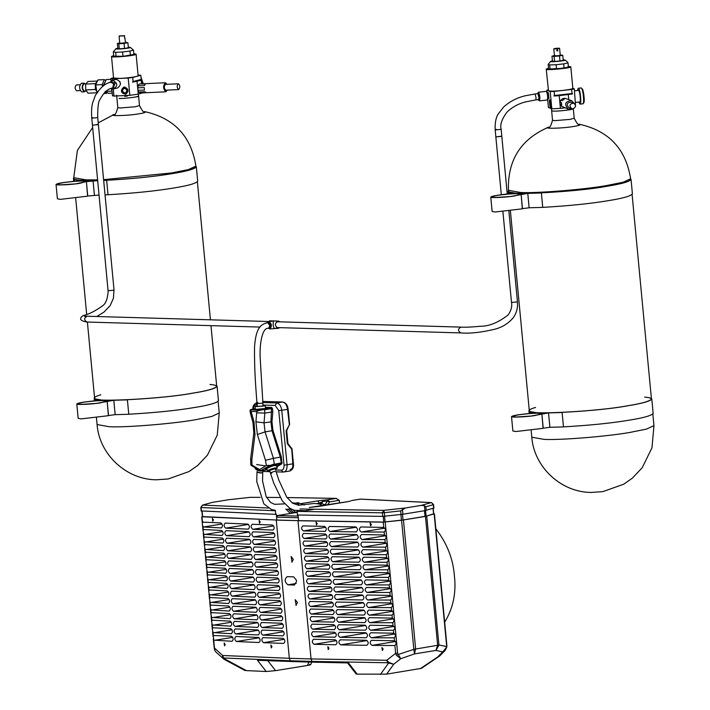 <?xml version="1.0" encoding="UTF-8"?>
<svg xmlns="http://www.w3.org/2000/svg" width="710" height="710" viewBox="0 0 710 710"><rect width="100%" height="100%" fill="white"/><g stroke="black" fill="none" stroke-linecap="round" stroke-linejoin="round"><path stroke-width="1.06" d="M514.564 195.898C507.153 197.309 489.518 198.108 491.489 196.998C491.16 195.365 520.785 192.419 520.394 194.265L514.564 195.898M514.785 195.907C507.18 197.353 489.11 198.17 491.125 197.034C490.796 195.356 521.158 192.339 520.758 194.238L514.785 195.907M630.613 178.769C625.892 148.869 608.754 130.693 579.191 124.223L579.2 124.232C581.153 124.809 579.333 125.555 573.76 126.451C562.79 128.448 541.464 128.954 548.75 127.108L548.75 127.108C520.936 138.991 507.499 160.061 508.466 190.315L520.741 192.508C536.733 193.395 583.771 189.597 606.278 185.612L623.131 182.23L630.613 178.769L630.684 179.488C629.051 181.76 620.842 184.05 606.047 186.375C577.709 191.824 506.363 195.658 508.937 191.602L508.529 191.034M630.631 178.876L631.048 179.461C629.406 181.733 621.144 184.041 606.269 186.384C577.762 191.869 505.981 195.72 508.582 191.638L508.475 190.422M509.088 193.963L508.901 192.019L514.164 192.978L497.497 195.259L490.761 197.069L492.128 211.465L495.145 212.006L522.329 208.82L521.326 196.572L522.471 208.66L529.136 207.781L542.733 207.382C568.595 205.864 590.223 203.681 607.627 200.779C622.501 198.436 630.764 196.129 632.406 193.857M522.471 208.66L521.309 196.43M542.733 207.382L541.375 192.987L528.018 193.342L510.33 196.528L494.08 197.566L491.125 197.034L497.692 195.268L509.54 193.963C513.658 193.573 515.309 193.235 514.484 192.934L508.901 192.019M514.99 193.697L514.484 192.934M490.761 197.069L493.787 197.611L510.437 196.555L527.77 193.386L541.375 192.987M79.848 183.251C72.438 184.671 54.803 185.461 56.773 184.351C56.445 182.718 86.07 179.772 85.679 181.618L79.848 183.251M80.061 183.26C72.464 184.707 54.386 185.523 56.41 184.387C56.081 182.71 86.442 179.692 86.043 181.591L80.061 183.26M103.598 179.674L171.554 172.965L188.407 169.584L195.898 166.122L195.969 166.841C194.336 169.113 186.126 171.403 171.332 173.728C152.827 176.799 130.267 179.018 103.669 180.393M97.669 180.58C81.197 180.757 73.245 180.029 73.813 178.396L73.813 178.387M195.907 166.229L196.333 166.823C194.691 169.087 186.428 171.394 171.545 173.737C153.005 176.817 130.383 179.044 103.669 180.429L106.66 180.34L108.018 194.735C133.87 193.218 155.508 191.034 172.912 188.132C187.786 185.789 196.049 183.482 197.691 181.21M80.274 181.05L79.768 180.287C80.594 180.588 78.943 180.926 74.825 181.316L62.977 182.621L56.41 184.387L59.356 184.919L75.615 183.881L86.034 181.654L97.678 180.624C80.949 180.819 72.882 180.083 73.458 178.423L73.76 177.775M99.036 195.064L87.756 196.013L86.611 183.925L87.614 196.173L60.43 199.359L57.404 198.818L56.046 184.423L59.072 184.964L75.721 183.908L86.389 181.618L97.678 180.668M87.756 196.013L86.593 183.784M108.018 194.735L105.036 194.868M74.364 181.316L74.186 179.373L79.848 180.455M79.476 180.651L62.773 182.612L56.046 184.423M79.768 180.287L74.186 179.373M103.678 180.473L106.66 180.34M535.322 415.421C527.903 416.841 510.268 417.631 512.238 416.521C511.919 414.889 541.535 411.942 541.153 413.797L535.322 415.421M535.535 415.43C527.929 416.877 509.86 417.693 511.874 416.557C511.546 414.88 541.908 411.862 541.508 413.761L535.535 415.43M644.698 397.112C649.055 397.493 651.31 398.124 651.434 399.02C649.801 401.283 641.591 403.573 626.806 405.898C598.468 411.347 527.113 415.19 529.687 411.125L529.287 410.566C529.048 409.768 531.133 408.72 535.553 407.433M651.381 398.399L651.798 398.993C650.156 401.265 641.893 403.564 627.019 405.907C598.512 411.392 526.74 415.252 529.332 411.161L529.225 409.945M563.483 426.87C589.344 425.396 610.973 423.204 628.377 420.302C643.26 417.959 651.514 415.661 653.156 413.389M562.125 412.519L563.483 426.914L549.886 427.305L543.221 428.183L542.076 416.095L543.079 428.343L515.904 431.529L512.877 430.988L511.511 416.592L514.537 417.134L531.186 416.078L548.519 412.909L562.125 412.519L548.768 412.865L531.08 416.051L514.83 417.089L511.874 416.557L518.451 414.791L530.29 413.486C534.408 413.096 536.059 412.758 535.234 412.457L529.651 411.543L535.322 412.625M543.221 428.183L542.058 415.953M534.941 412.821L518.247 414.782L511.511 416.592M529.837 413.486L529.651 411.543M535.739 413.22L535.234 412.457M100.598 402.774C93.188 404.194 75.553 404.984 77.523 403.875C77.195 402.242 106.819 399.295 106.429 401.15L100.598 402.774M100.82 402.783C93.214 404.23 75.136 405.046 77.159 403.91C76.831 402.233 107.192 399.215 106.793 401.114L100.82 402.783M209.974 384.465C214.34 384.847 216.585 385.486 216.719 386.382C215.086 388.636 206.876 390.926 192.082 393.251C163.744 398.7 92.398 402.543 94.971 398.479L94.563 397.919C94.332 397.121 96.418 396.073 100.838 394.787M216.665 385.752L217.082 386.346C215.441 388.618 207.178 390.917 192.303 393.26C163.797 398.745 92.016 402.605 94.616 398.514L94.51 397.307M128.767 414.223C154.62 412.75 176.257 410.558 193.661 407.655C208.536 405.312 216.798 403.014 218.44 400.742M127.409 399.872L128.767 414.267L115.171 414.658L108.506 415.545L107.361 403.449L108.364 415.696L81.18 418.882L78.162 418.341L76.795 403.946L79.822 404.487L96.471 403.431L113.804 400.262L127.409 399.872L114.053 400.218L96.365 403.404L80.115 404.443L77.159 403.91L83.727 402.144L95.575 400.848C99.693 400.458 101.344 400.112 100.518 399.819L94.936 398.896L100.598 399.978M108.506 415.545L107.343 403.307M100.225 400.174L83.531 402.135L76.795 403.946M95.113 400.839L94.936 398.896M101.024 400.573L100.518 399.819M276.864 466.843L281.914 463.772L281.32 456.938L273.403 458.341L265.061 431.875L271.992 430.713L280.326 457.187L281.231 462.813L277.583 465.343L275.001 464.748L265.416 469.159C266.356 467.73 269.587 466.372 275.107 465.085L277.885 465.228L276.722 466.399M271.965 421.775L272.8 411.906L264.848 413.042L264.537 409.812L271.469 408.649L270.954 421.651L271.992 430.713L272.951 430.384L271.965 421.775L264.022 422.814L264.848 413.042L256.674 412.874L255.919 421.838L257.366 434.52L265.496 460.32L273.403 458.341L274.3 463.976L269.543 465.653L281.124 463.186L281.914 463.772M256.612 464.553L265.584 465.929M251.145 465.112L252.006 465.068L250.825 464.793L251.127 465.352L260.313 470.828L269.543 465.653L266.321 465.485L259.576 469.585L260.313 470.828L267.093 469.638M267.031 469.452L265.416 469.159M291.659 448.489L292.857 464.003C292.999 468.334 291.783 470.686 289.21 471.067M283.041 402.073L282.686 401.993C285.784 402.605 287.594 405.002 288.118 409.155L289.609 424.447L286.112 430.766L287.364 443.714L291.366 448.711L290.656 447.247L291.943 448.542L293.434 463.834C293.887 467.437 292.644 469.834 289.707 471.041L283.432 472.035C286.015 471.653 287.23 469.301 287.08 464.97L281.772 410.291L287.55 409.324L289.316 424.394M274.797 471.36L276.03 471.422L274.797 471.36C270.794 472.487 269.764 473.108 271.717 473.233M273.936 468.635L269.631 470.446L275.169 468.707L273.936 468.635M269.862 471.191L267.555 471.103L266.8 468.724C267.537 467.615 270.048 466.559 274.344 465.556L276.492 465.662L277.246 468.05L275.4 469.443M267.555 471.103C268.282 469.993 270.794 468.937 275.089 467.934L277.246 468.05M262.762 472.265C260.632 473.384 258.715 473.144 257.002 471.555L257.579 472.292L261.617 472.94L262.762 472.265L262.913 471.076L262.762 472.265M265.212 470.029C261.156 471.768 257.81 471.289 255.174 468.6L255.272 467.819M269.33 465.334L266.321 465.485L265.496 460.32M250.39 409.714L252.547 409.102L250.062 410.087L251.331 411.409L250.39 409.714L259.452 410.389L264.289 409.439L259.514 409.981L256.55 411.56L259.452 410.389M254.979 434.449L253.834 432.967L250.63 458.926L251.828 459.92L254.979 434.449L253.967 421.775L251.455 412.723L250.346 413.016L250.062 410.114M257.233 405.951L255.103 406.546L263.197 406.147L265.22 405.57L263.011 405.383M265.22 405.561L265.496 408.445L255.378 409.421L255.103 406.546M255.307 408.685L253.896 409.208C255.263 409.617 258.733 409.439 264.315 408.685L266.907 407.939L265.425 407.7M253.896 409.208L253.931 409.563C255.289 409.972 258.768 409.803 264.351 409.049L266.907 407.939M260.605 403.369L262.771 402.898L263.046 405.774L261.892 406.102L257.268 406.333L256.984 403.457L259.851 403.457M257.304 406.723L256.984 403.457C255.893 388.627 254.313 371.144 254.517 347.412C255.804 326.919 261.36 324.142 267.661 322.651L268.806 322.455L267.652 322.651C270.164 324.15 270.483 326.059 268.593 328.375L269.747 328.189C271.637 325.881 271.318 323.964 268.806 322.455L271.016 325.375L269.747 328.189L268.566 328.384M76.707 90.738L76.573 90.765C74.745 88.865 74.656 86.931 76.307 84.96M85.44 91.075L84.366 91.856C81.623 89.007 81.49 86.114 83.966 83.15L85.102 83.824M84.508 91.102L84.33 91.129C82.049 88.759 81.934 86.345 84.002 83.878L85.919 83.789M81.996 91.945L81.792 91.972C79.05 89.132 78.916 86.229 81.393 83.274L83.957 83.15M97.554 91.776L96.817 91.812L97.243 92.06M96.755 91.386L95.362 89.478L95.317 83.629L97.643 81.02L87.978 81.472L85.653 84.082L95.317 83.629M96.587 90.321L95.779 85.164M95.912 84.525L96.489 83.176M95.362 89.478L85.706 89.93L85.653 84.082M97.731 92.726L88.075 93.179L85.706 89.93M106.908 92.433L106.491 93.4L104.823 92.424M102.471 86.496L102.178 84.623L104.334 79.626L105.843 80.505M105.923 91.909L105.346 91.927M102.897 86.158L105.612 81.055M104.334 79.626L97.891 79.919L95.735 84.925L102.178 84.623M96.817 91.812L95.735 84.925M106.491 93.4L103.784 93.534M112.065 91.377L111.195 88.333M111.869 89.318L111.639 88.59M110.92 79.316L106.26 79.538L104.113 84.534L105.373 84.472M104.219 85.209L104.113 84.534M111.63 91.12L105.186 91.421L108.426 93.312L112.233 93.134M119.804 81.401L120.523 83.993M124.019 88.235C121.925 90.312 122.28 91.945 125.093 93.152L125.368 93.125M124.765 93.241C121.88 91.945 121.579 90.294 123.851 88.271C127.126 89.096 127.578 90.729 125.209 93.17L124.765 93.241M124.188 87.126L123.567 87.224C120.185 90.72 120.824 93.054 125.501 94.226C128.75 91.341 128.315 88.981 124.188 87.126M123.735 87.179L124.516 87.037C128.643 88.883 129.078 91.253 125.83 94.128L125.652 94.173M112.464 80.292L112.322 78.792L128.199 78.056L129.832 95.326L113.955 96.063L113.28 88.981M124.552 37.87L124.356 35.784L119.076 36.13L119.75 43.328L125.537 42.786L124.889 37.861M119.582 36.006L124.685 35.695L119.573 35.935M119.245 36.024L124.356 35.784M124.534 48.449L119.298 48.812L118.818 43.771L124.064 43.408L124.534 48.449L128.368 47.739L127.889 42.698L125.501 42.414M124.064 43.408L127.889 42.698M119.298 48.812L117.878 48.457L117.398 43.425L118.818 43.771M119.724 42.99L117.398 43.425M141.121 79.325L141.254 80.283L132.628 82.138L132.584 81.668L141.228 79.369L140.837 75.26L138.068 75.047M141.592 83.851L141.166 79.795L132.628 82.138M133.125 81.597L132.734 77.488L140.837 75.26M128.199 78.056L132.734 77.488M129.832 95.326L138.246 94.137L137.048 81.437M122.821 98.397L119.085 98.459C124.019 98.779 140.491 96.684 138.592 96.019C136.764 97.013 131.51 97.811 122.821 98.397M117.851 48.138L115.916 48.715L113.307 51.848L113.715 56.17L122.999 56.303L130.374 55.389L133.87 54.262M113.307 51.848L115.695 52.309L116.103 56.622L113.715 56.17L113.751 56.969M133.844 53.987L134.616 54.271C135.61 55.549 112.331 57.581 112.988 56.321L113.689 55.886M116.103 56.622L122.999 56.303L133.888 54.421L133.48 50.108L130.312 47.357L128.306 47.144M122.999 56.303L122.59 51.981L129.965 51.076L130.374 55.389M115.695 52.309L122.59 51.981M129.965 51.076L133.48 50.108M113.529 77.772L110.849 78.508L111.062 80.798M111.807 88.67L112.482 95.788L113.955 96.063M142.444 92.895L138.246 94.137M113.662 55.602L111.514 56.454L113.556 78.047L120.256 78.419C127.214 78.02 132.726 77.337 136.79 76.378L138.13 75.721L136.089 54.137L133.817 53.694M110.849 78.508L112.322 78.792M111.514 56.454C112.251 57.874 135.681 55.673 136.089 54.137M115.916 48.715C115.402 49.718 131.022 48.253 130.312 47.357M178.778 89.558C180.26 87.33 180.127 85.404 178.37 83.771C176.719 85.75 176.808 87.676 178.636 89.575L178.778 89.558M165.9 90.152L165.758 90.179C163.93 88.28 163.841 86.345 165.492 84.375L178.37 83.771M138.077 85.839L138.938 84.268L139.905 83.957L145.373 83.966L144.512 85.537L138.077 85.839L137.775 87.836L138.042 90.347L144.476 90.046L144.219 87.534L137.775 87.836M145.151 91.741L146.278 92.682L140.296 92.975L138.716 92.043L145.151 91.741M167.099 84.295L165.421 82.742C162.847 85.821 162.98 88.848 165.838 91.803L167.365 90.099M138.042 90.347L138.716 92.043M110.148 82.351L115.313 82.821L113.032 88.351L111.745 88.12M111.168 88.315L113.431 88.981L117.789 87.871M113.431 88.981C118.135 85.866 117.869 82.99 112.615 80.345L109.517 82.555M111.869 80.461L116.227 79.351C121.17 81.57 121.694 84.41 117.798 87.862M141.05 77.47L143.296 83.771M141.547 80.975L141.991 83.833M574.514 90.862L578.472 90.418C579.866 90.01 581.073 101.903 579.759 101.965L579.662 101.947M548.2 89.877L546.798 90.232L547.019 92.522L548.368 92.779L548.91 98.539L547.703 98.672M548.368 92.779L547.126 92.921M549.868 101.983L550.223 105.16M549.93 106.127L549.407 101.086L549.93 106.127M549.354 100.012L550.09 107.219L549.354 100.012M549.283 100.004L550.055 99.932L550.8 107.139L550.09 107.219M546.798 90.232L550.197 91.528L551.83 108.807L548.431 107.503L547.65 99.196M556.693 50.419L557.785 50.836L557.075 50.916L556.871 48.759L553.791 48.777L554.474 55.975L560.252 55.433L559.578 48.236L556.489 48.262L557.581 48.679L557.785 50.836M555.779 48.342C552.921 48.839 553.285 48.972 556.871 48.759M557.581 48.679L559.524 48.191M559.968 61.007L554.581 61.45L554.111 56.41L559.498 55.966L559.968 61.007L563.225 60.297L562.746 55.265L560.217 55.034M559.498 55.966L562.746 55.265M554.581 61.45L552.451 61.184L551.981 56.152L554.111 56.41M555.229 55.442L551.981 56.152M572.482 93.951L559.196 95.672L554.048 96.01L554.004 95.539L572.438 93.48L572.482 93.951L554.048 96.01M554.537 95.513L554.146 91.404L571.648 89.451L572.038 93.56M550.197 91.528L554.146 91.404M551.83 108.807L560.403 108.373L559.196 95.672M551.821 110.875L553.8 111.097C558.291 111.434 574.221 109.473 573.254 108.772C573.52 109.881 553.232 111.807 551.821 110.875M552.416 60.811L550.632 61.362L548.2 64.361L548.582 69.047L564.104 68.195L568.399 66.811M550.081 69.252L549.673 64.929L556.09 64.725L556.498 69.047L548.582 69.047M568.382 66.607L569.331 66.918C569.313 68.187 547.641 70.317 547.703 68.959L548.582 68.479M556.498 69.047L568.435 67.201L568.027 62.879L567.379 61.93L565.027 60.004L563.181 59.791M548.2 64.361L549.673 64.929M556.09 64.725L563.696 63.882L564.104 68.195M563.696 63.882L568.027 62.879M575.553 106.225L574.319 88.839L572.624 88.191C573.263 88.812 570.023 89.558 562.897 90.427C555.477 91.182 550.676 91.333 548.493 90.88L546.23 69.101C544.57 70.76 572.792 67.965 570.804 66.775L568.355 66.341M568.284 94.652L568.754 99.56M565.036 107.849L560.403 108.373M571.648 89.451L574.319 88.839M548.555 68.213L546.23 69.101M550.632 61.362C548.919 62.489 567.033 60.687 565.027 60.004M572.988 108.816C576.032 107.21 576.289 105.346 573.751 103.225C569.562 103.687 568.87 105.488 571.683 108.648L572.988 108.816M571.674 108.648L568.923 107.592C566.118 104.441 566.811 102.63 571 102.169L573.76 103.225M574.212 103.447L571.585 100.642L565.027 98.273L562.923 98.548L564.299 99.081L562.293 100.616L560.918 100.083L560.075 102.071L560.359 104.583L561.734 105.107L561.45 102.595L560.075 102.071M560.359 104.583L561.61 106.296L568.346 109.118L572.162 108.79M571.585 100.642C565.036 101.361 563.962 104.184 568.346 109.118M561.61 106.296L563.9 107.272M562.923 98.548L560.918 100.083M537.594 93.676L537.781 93.081C538.996 95.14 539.28 97.518 538.633 100.208L538.26 99.631M538.571 100.172L539.485 100.864L547.295 99.995C547.987 97.305 547.694 94.421 546.398 91.341L538.517 92.202L537.781 93.081M539.414 100.855C540.203 98.379 539.928 95.504 538.597 92.211L538.517 92.202M577.487 90.525L578.224 88.253C580.141 87.694 581.801 104.05 579.999 104.13L582.839 103.811L583.7 102.861C585.022 102.142 583.602 89.629 582.111 88.679L581.206 87.96C583.114 88.271 584.694 104.974 582.706 103.793M578.233 88.253L581.206 87.96M579.999 104.13L578.774 102.071M267.537 322.668L268.691 321.745C271.832 323.627 272.223 326.014 269.862 328.908L269.623 328.925M268.691 321.745L273.554 320.973C272.862 324.062 273.093 326.458 274.238 328.171M280.077 321.843L278.355 321.071C274.495 323.325 274.424 325.739 278.142 328.322L269.862 328.908M266.987 322.775L269.667 320.813L278.347 321.071M278.142 328.322L279.909 327.647M97.794 124.507L98.397 124.614L114.044 290.15L108.08 290.718L92.433 125.173L98.397 124.614L92.433 125.173L91.75 117.975C91.324 111.39 91.608 106.393 92.602 103.003L95.309 95.495C103.411 82.44 110.059 82.706 110.582 82.227L113.653 83.718L112.783 87.738L112.171 87.996L113.813 87.543M97.705 124.498L96.578 124.525M501.216 136.24L495.855 136.906L501.81 136.347L507.268 194.105M508.892 211.269L517.457 301.892L511.502 302.451L502.928 211.784M538.908 97.536L538.624 99.586L535.784 99.906L536.077 97.856L535.118 93.951L537.958 93.64L538.908 97.536M127.418 96.072L124.703 96.365M435.851 528.79C446.989 543.274 453.175 558.983 454.4 575.908C456.379 592.859 453.14 608.292 444.673 622.2M339.291 500.319L336.025 498.411L327.976 499.725L329.484 501.917L339.291 500.319L339.549 502.999M287 497.541L336.487 498.393L287.017 497.559M327.976 499.725L327.274 499.813L327.434 501.056L329.484 501.917L327.585 504.952M327.274 499.813L322.695 500.257L322.855 501.5L327.434 501.056L325.136 504.721M322.695 500.257L317.76 500.887L319.269 503.088L322.855 501.5L321.532 503.621M268.46 508.032L202.794 505.094L212.29 502.387L202.403 505.165L201.152 507.535L275.382 510.756L275.72 514.351L201.391 510.952M212.29 502.387L228.336 499.769L250.151 497.355M297.144 511.812L290.31 513.436L297.197 512.363L276.438 515.7L276.847 520.022L276.438 515.7L277.601 515.513L276.58 517.137L298.289 517.767L298.555 520.652L383.782 522.072L403.014 519.986L426.098 516.17L433.57 514.067L433.029 508.316M275.72 514.351L276.296 514.262L276.847 520.022L298.555 520.652L297.987 520.741L311.051 658.933L311.992 661.418L311.051 658.933L289.334 658.303L290.266 660.779L289.334 658.303L222.629 655.499L222.461 657.691L223.748 659.031M224.52 645.834L224.165 642.967L225.159 644.44L224.608 645.834M271.255 647.91L270.892 645.035L271.957 646.499L271.353 647.902M259.478 523.314L259.114 520.439L260.18 521.903L259.576 523.305M212.743 521.246L212.388 518.371L213.382 519.844L212.831 521.238M202.421 516.569L276.847 520.022L276.27 520.11L289.334 658.303L276.27 520.11L298.564 520.652L298.022 514.892M201.933 516.711L202.536 522.143L220.872 522.897C222.807 524.663 222.967 526.341 221.343 527.938L203.53 526.997L202.563 525.755L202.297 522.995L203.06 521.957M202.11 511.04L202.652 516.8L276.847 520.022M229.055 499.689L228.336 499.769M250.63 497.355L260.135 497.373L250.186 497.346L228.7 499.716M224.12 659.306L222.629 655.499L214.331 647.857M216.009 652.108L224.103 659.297L244.773 670.409L246.334 670.604L222.461 657.691M213.275 639.115L214.464 649.748L215.946 652.046L214.695 650.041L213.248 635.503L231.584 636.258C233.519 638.024 233.679 639.71 232.064 641.299L213.683 640.109M214.695 650.041L214.58 649.188L214.695 650.041M212.973 632.557L212.299 628.794L213.062 627.764L230.874 628.705C232.809 630.471 232.969 632.148 231.345 633.737L212.973 632.557L213.248 635.503L213.772 635.317M212.254 624.995L211.589 621.241L212.343 620.203L230.155 621.144C232.09 622.91 232.25 624.587 230.635 626.184L212.254 624.995L212.538 627.951L213.062 627.764M211.544 617.443L210.87 613.68L211.633 612.65L229.445 613.591C231.38 615.357 231.54 617.034 229.916 618.623L211.544 617.443L211.82 620.389L212.343 620.203M210.826 609.881L210.16 606.127L210.914 605.089L228.727 606.029C230.661 607.795 230.821 609.473 229.206 611.07L210.826 609.881L211.11 612.837L211.633 612.65M210.116 602.328L209.441 598.566L210.204 597.536L228.017 598.468C229.951 600.243 230.111 601.92 228.487 603.509L210.116 602.328L210.391 605.275L210.914 605.089M209.397 594.767L208.731 591.013L209.485 589.974L227.298 590.915C229.232 592.681 229.392 594.359 227.777 595.956L209.397 594.767L209.681 597.722L210.204 597.536M208.687 587.214L208.012 583.451L208.775 582.422L226.588 583.354C228.522 585.12 228.682 586.806 227.058 588.395L208.687 587.214L208.962 590.161L209.485 589.974M207.968 579.653L207.302 575.89L208.057 574.86L225.869 575.801C227.803 577.567 227.963 579.245 226.348 580.842L207.968 579.653L208.252 582.608L208.775 582.422M207.258 572.091L206.583 568.337L207.347 567.308L225.159 568.24C227.093 570.006 227.253 571.692 225.629 573.281L207.258 572.091L207.533 575.047L208.057 574.86M206.548 564.539L205.873 560.776L206.628 559.746L224.44 560.687C226.375 562.453 226.534 564.13 224.919 565.719L206.548 564.539L206.823 567.494L207.347 567.308M205.829 556.977L205.154 553.223L205.918 552.194L223.73 553.125C225.665 554.892 225.824 556.578 224.2 558.166L205.829 556.977L206.104 559.933L206.628 559.746M205.119 549.425L204.445 545.662L205.199 544.632L223.011 545.573C224.946 547.339 225.105 549.016 223.49 550.605L205.119 549.425L205.394 552.38L205.918 552.194M204.4 541.863L203.726 538.109L204.489 537.071L222.301 538.011C224.236 539.778 224.395 541.455 222.771 543.052L204.4 541.863L204.675 544.818L205.199 544.632M203.69 534.31L203.016 530.547L203.77 529.518L221.582 530.459C223.517 532.225 223.677 533.902 222.061 535.491L203.69 534.31L203.965 537.257L204.489 537.071M202.971 526.749L203.246 529.704L203.77 529.518M263.046 637.642L283.183 638.37C285.26 640.118 285.42 641.796 283.654 643.411L263.517 642.683C261.493 640.935 261.333 639.248 263.046 637.642L262.877 637.66M258.511 637.465C260.526 639.222 260.685 640.899 258.99 642.506L236.403 641.512C234.46 639.745 234.3 638.068 235.924 636.471L258.511 637.465M262.327 630.09L282.465 630.817C284.55 632.557 284.71 634.234 282.944 635.849L262.806 635.13C260.783 633.373 260.623 631.696 262.327 630.09L262.167 630.098M257.801 629.912C259.807 631.66 259.966 633.338 258.271 634.944L235.684 633.95C233.741 632.184 233.581 630.507 235.214 628.909L257.801 629.912M261.617 622.528L281.755 623.256C283.831 625.004 283.991 626.682 282.225 628.297L262.088 627.569C260.064 625.821 259.904 624.134 261.617 622.528L261.449 622.546M257.082 622.351C259.097 624.108 259.257 625.785 257.561 627.391L234.974 626.397C233.031 624.631 232.871 622.945 234.495 621.356L257.082 622.351M260.898 614.975L281.036 615.703C283.121 617.443 283.281 619.12 281.515 620.735L261.378 620.016C259.354 618.259 259.194 616.582 260.898 614.975L260.739 614.984M256.372 614.798C258.378 616.546 258.538 618.224 256.842 619.83L234.256 618.836C232.312 617.07 232.152 615.392 233.785 613.795L256.372 614.798M260.188 607.414L280.326 608.142C282.402 609.881 282.562 611.567 280.796 613.183L260.659 612.455C258.635 610.707 258.476 609.02 260.188 607.414L260.02 607.423M255.653 607.236C257.668 608.994 257.828 610.671 256.132 612.277L233.546 611.283C231.602 609.517 231.442 607.831 233.066 606.242L255.653 607.236M259.469 599.861L279.607 600.589C281.692 602.328 281.852 604.006 280.086 605.621L259.949 604.893C257.925 603.145 257.765 601.468 259.469 599.861L259.31 599.87M254.943 599.675C256.949 601.432 257.109 603.109 255.414 604.716L232.827 603.722C230.883 601.956 230.732 600.278 232.356 598.681L254.943 599.675M258.76 592.3L278.897 593.028C280.974 594.767 281.133 596.453 279.367 598.068L259.23 597.341C257.206 595.583 257.047 593.906 258.76 592.3L258.591 592.309M254.224 592.122C256.239 593.879 256.399 595.557 254.704 597.163L232.117 596.16C230.173 594.403 230.013 592.717 231.637 591.128L254.224 592.122M258.041 584.747L278.178 585.466C280.264 587.214 280.423 588.892 278.657 590.507L258.52 589.779C256.496 588.031 256.337 586.353 258.041 584.747L257.881 584.756M253.514 584.561C255.52 586.318 255.68 587.995 253.985 589.602L231.407 588.608C229.454 586.842 229.303 585.164 230.927 583.567L253.514 584.561M257.331 577.186L277.468 577.913C279.545 579.653 279.704 581.339 277.938 582.954L257.801 582.227C255.777 580.469 255.618 578.792 257.331 577.186L257.162 577.194M252.795 577.008C254.81 578.756 254.97 580.443 253.275 582.049L230.688 581.046C228.744 579.28 228.584 577.603 230.209 576.014L252.795 577.008M256.612 569.633L276.749 570.352C278.835 572.1 278.995 573.778 277.228 575.393L257.091 574.665C255.067 572.917 254.908 571.239 256.612 569.633L256.452 569.642M252.085 569.447C254.091 571.204 254.251 572.881 252.556 574.488L229.978 573.494C228.025 571.727 227.874 570.05 229.499 568.453L252.085 569.447M255.902 562.072L276.039 562.799C278.116 564.539 278.276 566.216 276.51 567.84L256.372 567.112C254.349 565.355 254.198 563.678 255.902 562.072L255.733 562.08M251.367 561.894C253.381 563.642 253.541 565.329 251.846 566.926L229.259 565.932C227.315 564.166 227.156 562.489 228.78 560.9L251.367 561.894M255.183 554.519L275.32 555.238C277.406 556.986 277.566 558.663 275.799 560.279L255.662 559.551C253.639 557.803 253.479 556.125 255.183 554.519L255.023 554.528M250.657 554.332C252.662 556.09 252.822 557.767 251.127 559.373L228.549 558.379C226.596 556.613 226.446 554.936 228.07 553.338L250.657 554.332M254.473 546.957L274.61 547.685C276.687 549.425 276.847 551.102 275.081 552.717L254.943 551.998C252.92 550.241 252.769 548.564 254.473 546.957L254.304 546.966M249.938 546.78C251.952 548.528 252.112 550.215 250.417 551.812L227.83 550.818C225.886 549.052 225.727 547.375 227.351 545.786L249.938 546.78M253.754 539.396L273.891 540.124C275.977 541.872 276.137 543.549 274.371 545.165L254.233 544.437C252.21 542.688 252.05 541.002 253.754 539.396L253.594 539.414M249.228 539.218C251.242 540.976 251.393 542.653 249.698 544.259L227.12 543.265C225.168 541.499 225.017 539.822 226.641 538.224L249.228 539.218M253.044 531.843L273.181 532.571C275.258 534.31 275.418 535.988 273.652 537.603L253.514 536.884C251.491 535.127 251.34 533.45 253.044 531.843L252.875 531.852M248.509 531.666C250.523 533.414 250.683 535.091 248.988 536.698L226.401 535.704C224.458 533.938 224.298 532.26 225.922 530.663L248.509 531.666M247.799 524.104C249.814 525.861 249.964 527.539 248.269 529.145L225.691 528.151C223.739 526.385 223.588 524.699 225.212 523.11L247.799 524.104M252.325 524.282L272.462 525.009C274.548 526.758 274.708 528.435 272.942 530.05L252.804 529.323C250.781 527.574 250.621 525.888 252.325 524.282L252.165 524.299M246.334 670.604L266.161 671.5L275.542 670.657L267.848 660.699M223.614 657.975L290.266 660.779L290.834 661.507L257.499 660.282L266.161 671.5M308.992 662.048L307.412 665.456L275.542 670.657M307.412 665.456C310.731 664.897 311.433 664.551 309.533 664.409M310.678 664.622L311.832 662.119M287.949 584.827C284.541 582.014 284.284 579.289 287.177 576.662L293.638 576.857L296.345 580.097L296.523 581.534L294.41 585.022L287.949 584.827L296.221 583.478M291.863 562.213L293.336 559.382L291.118 556.471L292.058 562.196M295.946 605.399L297.419 602.568L295.2 599.648L296.141 605.381M298.289 517.767L298.564 520.652M389.107 662.536L388.61 663.025L393.722 664.232L389.107 662.536L386.764 660.273L387.66 662.75L311.992 661.418L312.551 662.146L290.834 661.507L290.266 660.779L311.992 661.418L312.551 662.146L348.548 662.936L357.21 674.145L386.63 674.136L421.376 668.359M298.138 516.108L277.601 515.513M351.974 500.497L360.502 499.121M360.352 499.112L431.183 502.618L421.358 505.378L424.456 505.706L425.858 506.78L433.331 504.686L431.538 502.6L360.431 499.094L352.311 500.426M351.281 500.648L351.858 500.523M347.021 501.792L350.456 501.065M318.541 506.443L347.305 501.748M309.32 507.472L318.834 506.399M433.615 508.103L424.917 510.65L402.907 514.244L382.699 516.401L297.446 514.99L297.135 510.907M297.099 511.386L382.362 512.806L383.764 510.357L384.332 512.682L400.688 510.889L405.303 508.005L383.764 510.357L299.957 508.981M421.358 505.378L405.303 508.005M382.326 650.431L381.945 647.555L383.151 649.002L382.433 650.422M328.206 649.561L327.834 646.695L328.978 648.141L328.313 649.552M370.549 525.835L370.167 522.959L371.374 524.406L370.655 525.826M316.429 524.965L316.056 522.098L317.201 523.545L316.536 524.965M438.913 645.248L437.635 645.204L435.931 650.422L438.913 645.248L437.644 645.284L413.832 649.348L414.48 653.919L415.625 648.798L398.026 654.531L396.464 655.33L400.724 658.72L397.618 653.191L395.647 653.315L386.764 660.273L311.051 658.933L297.987 520.741L383.249 522.161L401.576 520.253L425.459 516.401L433.703 513.827M446.563 645.071L434.156 513.854M439.721 655.925L437.608 657.061L439.162 656.413M446.625 645.248L446.679 647.121L442.72 651.878L445.197 650.369L439.65 656.004L421.358 668.367M401.576 520.253L413.832 649.348M394.6 645.532L372.04 645.372C369.733 643.659 369.573 641.982 371.561 640.331L394.458 640.775C396.508 642.231 396.65 643.766 394.893 645.381L395.647 653.315L396.464 655.33M387.66 662.75L388.61 663.025L380.365 674.5M347.456 662.776L356.127 673.985L357.21 674.145M394.458 640.775L394.183 637.828L371.33 637.811C369.022 636.107 368.863 634.429 370.851 632.77L393.748 633.222C395.789 634.678 395.94 636.204 394.183 637.828L393.881 637.979M393.748 633.222L393.464 630.267L370.611 630.258C368.304 628.545 368.144 626.868 370.132 625.217L393.029 625.661C395.079 627.116 395.221 628.652 393.464 630.267L393.171 630.418M393.029 625.661L392.754 622.714L369.901 622.697C367.594 620.993 367.434 619.315 369.422 617.656L392.319 618.108C394.361 619.555 394.511 621.09 392.754 622.714L392.452 622.865M392.319 618.108L392.035 615.153L369.182 615.144C366.875 613.431 366.715 611.754 368.703 610.103L391.601 610.547C393.651 612.002 393.793 613.538 392.035 615.153L391.742 615.304M391.601 610.547L391.325 607.6L368.472 607.582C366.165 605.878 366.005 604.201 367.993 602.541L390.89 602.994C392.932 604.441 393.083 605.976 391.325 607.6L391.024 607.742M390.89 602.994L390.606 600.039L367.753 600.021C365.446 598.317 365.286 596.64 367.283 594.989L390.172 595.433C392.222 596.888 392.364 598.423 390.606 600.039L390.314 600.19M390.172 595.433L389.896 592.477L367.043 592.468C364.736 590.764 364.576 589.078 366.564 587.427L389.462 587.88C391.503 589.327 391.654 590.862 389.896 592.477L389.595 592.628M389.462 587.88L389.178 584.925L366.325 584.907C364.017 583.203 363.857 581.525 365.854 579.875L388.743 580.318C390.793 581.774 390.935 583.309 389.178 584.925L388.885 585.076M388.743 580.318L388.468 577.363L365.614 577.354C363.307 575.65 363.147 573.964 365.135 572.313L388.033 572.766C390.074 574.212 390.225 575.748 388.468 577.363L388.166 577.514M388.033 572.766L387.749 569.81L364.896 569.793C362.588 568.089 362.428 566.411 364.425 564.761L387.314 565.204C389.364 566.66 389.506 568.195 387.749 569.81L387.456 569.961M387.314 565.204L387.039 562.249L364.186 562.24C361.878 560.536 361.718 558.85 363.706 557.199L386.604 557.643C388.645 559.098 388.796 560.634 387.039 562.249L386.737 562.4M386.604 557.643L386.32 554.696L363.467 554.679C361.159 552.975 360.999 551.297 362.996 549.647L385.885 550.09C387.935 551.546 388.077 553.081 386.32 554.696L386.027 554.847M385.885 550.09L385.61 547.135L362.757 547.126C360.449 545.413 360.289 543.736 362.277 542.085L385.175 542.529C387.216 543.984 387.367 545.52 385.61 547.135L385.308 547.286M385.175 542.529L384.891 539.582L362.038 539.564C359.73 537.86 359.571 536.183 361.567 534.523L384.456 534.976C386.506 536.423 386.648 537.958 384.891 539.582L384.598 539.733M384.456 534.976L384.181 532.021L361.328 532.012C359.02 530.299 358.861 528.622 360.849 526.971L383.746 527.415C385.796 528.87 385.938 530.405 384.181 532.021L383.879 532.172M356.464 531.879L329.999 531.524C327.772 529.802 327.612 528.125 329.52 526.483L355.63 526.9C357.92 528.613 358.08 530.29 356.101 531.941L356.287 531.923M325.313 531.364L303.374 530.938C301.209 529.207 301.049 527.521 302.895 525.897L324.488 526.385C326.707 528.107 326.866 529.784 324.967 531.426L325.144 531.408M330.709 539.076C328.481 537.364 328.322 535.677 330.239 534.035L356.34 534.461C358.639 536.165 358.798 537.852 356.819 539.502L330.709 539.076L357.139 534.763M303.614 533.45L325.207 533.938C327.425 535.659 327.585 537.346 325.677 538.979L304.084 538.491C301.927 536.76 301.768 535.083 303.614 533.45L303.436 533.467M331.428 546.638C329.2 544.916 329.041 543.239 330.949 541.597L357.059 542.014C359.349 543.727 359.508 545.404 357.529 547.055L331.428 546.638L357.858 542.316M304.324 541.011L325.917 541.499C328.135 543.221 328.295 544.898 326.396 546.54L304.803 546.052C302.637 544.322 302.478 542.635 304.324 541.011L304.146 541.02M332.138 554.191C329.91 552.478 329.751 550.791 331.668 549.158L357.769 549.576C360.068 551.279 360.227 552.966 358.248 554.616L332.138 554.191L358.568 549.877M305.043 548.573L326.635 549.061C328.854 550.774 329.014 552.46 327.106 554.093L305.513 553.605C303.356 551.874 303.197 550.197 305.043 548.573L304.865 548.582M332.857 561.752C330.629 560.03 330.469 558.353 332.378 556.711L358.488 557.137C360.778 558.841 360.937 560.518 358.958 562.169L332.857 561.752L359.287 557.43M305.753 556.125L327.345 556.613C329.564 558.335 329.724 560.012 327.825 561.654L306.232 561.166C304.066 559.436 303.907 557.758 305.753 556.125L305.575 556.134M333.567 569.305C331.339 567.592 331.18 565.905 333.096 564.272L359.198 564.69C361.496 566.394 361.656 568.08 359.677 569.731L333.567 569.305L359.997 564.991M306.463 563.687L328.064 564.175C330.283 565.888 330.443 567.574 328.535 569.207L306.942 568.719C304.785 566.988 304.625 565.311 306.463 563.687L306.294 563.696M334.286 576.866C332.058 575.144 331.898 573.467 333.806 571.825L359.917 572.251C362.207 573.955 362.366 575.632 360.387 577.283L334.286 576.866L360.715 572.553M307.181 571.239L328.774 571.727C330.993 573.449 331.153 575.127 329.254 576.769L307.661 576.28C305.495 574.55 305.336 572.872 307.181 571.239L307.004 571.257M334.996 584.419C332.768 582.706 332.608 581.028 334.525 579.387L360.627 579.804C362.925 581.517 363.085 583.194 361.106 584.845L334.996 584.419L361.425 580.106M307.892 578.801L329.493 579.289C331.712 581.011 331.872 582.688 329.964 584.321L308.371 583.833C306.214 582.102 306.054 580.425 307.892 578.801L307.723 578.81M335.715 591.98C333.487 590.259 333.327 588.581 335.235 586.939L361.346 587.365C363.635 589.069 363.795 590.747 361.816 592.397L335.715 591.98L362.144 587.667M308.61 586.353L330.203 586.842C332.422 588.563 332.582 590.241 330.683 591.883L309.09 591.394C306.924 589.664 306.764 587.986 308.61 586.353L308.433 586.371M336.425 599.542C334.197 597.82 334.037 596.143 335.954 594.501L362.056 594.918C364.354 596.631 364.514 598.308 362.535 599.959L336.425 599.542L362.854 595.22M309.32 593.915L330.922 594.403C333.141 596.125 333.301 597.802 331.392 599.435L309.8 598.947C307.643 597.225 307.483 595.539 309.32 593.915L309.152 593.924M337.143 607.094C334.916 605.373 334.756 603.695 336.664 602.053L362.774 602.479C365.064 604.183 365.224 605.861 363.245 607.511L337.143 607.094L363.573 602.781M310.039 601.468L331.632 601.956C333.851 603.678 334.011 605.355 332.111 606.997L310.518 606.509C308.353 604.778 308.193 603.101 310.039 601.468L309.862 601.485M337.853 614.656C335.626 612.934 335.466 611.257 337.383 609.615L363.484 610.032C365.783 611.745 365.943 613.422 363.964 615.073L337.853 614.656L364.283 610.334M310.749 609.029L332.351 609.517C334.57 611.239 334.73 612.916 332.821 614.558L311.228 614.07C309.072 612.34 308.912 610.653 310.749 609.029L310.581 609.038M338.572 622.208C336.345 620.487 336.185 618.809 338.093 617.167L364.203 617.593C366.493 619.297 366.653 620.975 364.674 622.634L338.572 622.208L365.002 617.895M311.468 616.582L333.061 617.07C335.28 618.792 335.439 620.469 333.54 622.111L311.947 621.623C309.782 619.892 309.622 618.215 311.468 616.582L311.291 616.599M339.282 629.77C337.055 628.048 336.895 626.371 338.812 624.729L364.913 625.146C367.212 626.859 367.372 628.536 365.393 630.187L339.282 629.77L365.712 625.448M312.178 624.143L333.78 624.631C335.999 626.353 336.158 628.03 334.25 629.672L312.657 629.184C310.501 627.454 310.341 625.767 312.178 624.143L312.01 624.152M340.001 637.323C337.774 635.61 337.614 633.923 339.522 632.291L365.623 632.708C367.922 634.412 368.082 636.098 366.103 637.749L340.001 637.323L366.431 633.009M312.897 631.696L334.49 632.184C336.709 633.906 336.868 635.592 334.969 637.225L313.376 636.737C311.211 635.006 311.051 633.329 312.897 631.696L312.719 631.714M340.711 644.884C338.484 643.162 338.324 641.485 340.241 639.843L366.342 640.26C368.641 641.973 368.801 643.65 366.821 645.301L340.711 644.884L367.141 640.562M313.607 639.257L335.209 639.745C337.427 641.467 337.587 643.145 335.679 644.786L314.086 644.298C311.93 642.568 311.77 640.89 313.607 639.257L313.438 639.266M298.635 505.236L297.596 503.346M321.222 505.99L320.103 503.985M319.065 504.269L319.651 503.993M321.674 505.919L320.379 503.301L326.52 505.129M320.379 503.301L316.9 503.47M299.087 505.28L297.792 502.644L304.359 504.996M297.792 502.644L296.301 503.044M529.136 207.781L527.77 193.386M521.326 196.572L521.104 194.265M94.412 195.135L93.054 180.739M86.611 183.925L86.389 181.618M549.886 427.305L548.519 412.909M542.076 416.095L541.863 413.797M115.171 414.658L113.804 400.262M107.361 403.449L107.139 401.15M282.234 462.654L274.193 464.349M281.32 456.938L272.951 430.384M272.8 411.906L272.48 408.57L264.289 409.439M272.48 408.57L271.717 407.469L271.211 408.286L266.924 408.161M271.717 407.469L265.38 407.283M262.975 405.064L275.205 405.419L278.737 410.54L284.044 465.219C284.151 468.254 283.299 469.905 281.488 470.171L275.578 469.993M253.523 409.812C253.426 406.777 254.278 405.126 256.079 404.86L257.127 404.886M290.221 469.434C292.28 469.132 293.257 467.251 293.141 463.781L284.044 465.219M287.834 409.102L287.55 409.324C286.849 404.975 285.163 402.534 282.5 402.002L276.731 402.969L262.736 402.561M282.686 401.993L263.374 401.443L282.686 401.993M263.738 401.461L262.638 401.567M264.306 471.476L263.028 471.058M256.079 404.86L257.597 402.41M275.205 405.419L276.731 402.969C279.394 403.502 281.08 405.942 281.772 410.291L278.737 410.54M281.488 470.171L283.157 472.052L283.938 471.999M257.366 434.52L265.061 431.875L264.022 422.814L255.919 421.838M259.576 469.585L252.006 465.068L251.828 459.92M251.455 412.723L251.331 411.409L256.55 411.56L256.674 412.874M252.547 409.102L255.307 408.64L252.547 409.102M253.967 421.775L252.982 422.556L253.834 432.967M267.661 322.642L269.862 325.562L268.593 328.384C262.505 326.786 259.097 343.738 260.304 360.023L263.082 406.164M258.138 403.129C256.319 403.662 257.481 403.697 261.617 403.227M87.241 322.012L86.886 322.038C83.913 319.97 83.966 318.036 87.064 316.234L84.383 316.083L85.582 316.82M460.79 332.91L460.746 332.91C457.764 330.842 457.826 328.908 460.914 327.106L460.994 327.106M496.361 129.38C494.479 129.912 495.678 129.948 499.947 129.486L501.136 129.149C499.893 124.756 501.828 119.085 506.958 112.144C512.176 107.148 518.327 103.74 525.427 101.929L535.784 99.906M92.939 117.638C91.066 118.179 92.264 118.215 96.525 117.745L97.714 117.416C97.625 107.095 98.397 101.131 100.03 99.515C103.474 92.85 107.521 89.016 112.171 87.996M117.807 107.6C116.209 113.289 114.949 115.57 114.035 114.461L114.035 114.461C106.748 116.307 128.066 115.801 139.045 113.804C144.618 112.908 146.438 112.162 144.485 111.585C143.793 112.846 142.124 110.831 139.488 105.55L135.166 106.766L119.99 107.991L117.807 107.6L116.635 95.184M92.655 127.525L77.399 150.405L73.751 177.669L86.025 179.861L97.607 179.861M109.367 426.737L97.084 424.544C99.258 454.551 126.549 479.827 156.573 479.791L168.208 478.966L188.984 471.573L197.682 465.485L207.453 455.137L217.251 435.159L219.239 412.998L211.749 416.459L194.895 419.841C172.397 423.826 125.359 427.624 109.367 426.737M579.2 124.232C578.508 125.492 576.848 123.478 574.212 118.197L569.89 119.413L554.705 120.638L552.522 120.247L551.351 107.831M544.082 439.383L531.799 437.191C533.973 467.198 561.273 492.474 591.297 492.438L602.923 491.613L623.699 484.22L632.397 478.132L642.168 467.784L651.975 447.806L653.954 425.645L646.464 429.106L629.61 432.488C607.112 436.472 560.075 440.271 544.082 439.383M317.76 500.887L301.2 503.594M266.543 497.399L280.086 497.497L266.534 497.382M285.793 509.052L290.31 513.436M292.112 513.037L288.082 509.132M295.316 512.114L292.955 509.824M289.76 508.875L293.514 512.505M201.045 507.348L201.498 511.129M232.791 637.332L214.251 640.358M284.39 639.275L263.517 642.683M259.212 637.784L236.403 641.512M232.072 629.77L213.532 632.805M283.672 631.722L262.806 635.13M258.493 630.223L235.684 633.95M231.362 622.217L212.822 625.244M282.962 624.161L262.088 627.569M257.783 622.67L234.974 626.397M230.643 614.656L212.104 617.691M282.243 616.599L261.378 620.016M257.064 615.109L234.256 618.836M229.933 607.103L211.394 610.13M281.533 609.047L260.659 612.455M256.354 607.556L233.546 611.283M229.215 599.542L210.675 602.568M280.814 601.485L259.949 604.893M255.636 599.994L232.827 603.722M228.505 591.989L209.965 595.015M280.104 593.933L259.23 597.341M254.925 592.442L232.117 596.16M227.786 584.428L209.246 587.454M279.385 586.371L258.52 589.779M254.207 584.88L231.407 588.608M227.076 576.875L208.536 579.901M278.675 578.819L257.801 582.227M253.497 577.328L230.688 581.046M226.357 569.313L207.817 572.34M277.956 571.257L257.091 574.665M252.778 569.766L229.978 573.494M225.647 561.761L207.107 564.787M277.246 563.704L256.372 567.112M252.068 562.213L229.259 565.932M224.928 554.199L206.388 557.226M276.527 556.143L255.662 559.551M251.349 554.652L228.549 558.379M224.218 546.647L205.678 549.673M275.817 548.59L254.943 551.998M250.639 547.099L227.83 550.818M223.499 539.085L204.959 542.112M275.098 541.029L254.233 544.437M249.92 539.538L227.12 543.265M222.789 531.524L204.249 534.559M274.388 533.476L253.514 536.884M249.21 531.976L226.401 535.704M222.07 523.971L203.53 526.997M273.669 525.915L252.804 529.323M248.491 524.424L225.691 528.151M433.677 508.28L433.269 504.499M426.204 510.384L425.858 506.78M424.456 505.706L424.917 510.65M402.907 514.244L402.437 509.283M382.699 516.401L382.362 512.806L384.332 512.682L384.669 516.285M400.688 510.889L401.026 514.493M386.63 674.136L393.722 664.232L400.724 658.72L414.48 653.919L435.931 650.422L442.72 651.878L437.608 657.061L420.338 668.625M446.625 646.606L438.922 644.937L426.745 516.143M383.249 522.161L383.746 527.415M383.24 516.312L383.782 522.072M385.095 521.983L384.554 516.232M400.91 514.439L401.452 520.199M403.014 519.986L402.472 514.226M424.482 510.632L425.024 516.392M426.098 516.17L425.547 510.41M395.426 641.547L372.04 645.372M336.496 640.633L314.086 644.298M394.707 633.995L371.33 637.811M335.777 633.08L313.376 636.737M393.997 626.433L370.611 630.258M335.067 625.519L312.657 629.184M393.278 618.88L369.901 622.697M334.348 617.966L311.947 621.623M392.568 611.319L369.182 615.144M333.638 610.405L311.228 614.07M391.849 603.766L368.472 607.582M332.919 602.852L310.518 606.509M391.139 596.205L367.753 600.021M332.209 595.291L309.8 598.947M390.42 588.652L367.043 592.468M331.49 587.738L309.09 591.394M389.71 581.091L366.325 584.907M330.78 580.177L308.371 583.833M388.991 573.538L365.614 577.354M330.061 572.615L307.661 576.28M388.281 565.976L364.896 569.793M329.351 565.062L306.942 568.719M387.562 558.415L364.186 562.24M328.632 557.501L306.232 561.166M386.852 550.862L363.467 554.679M327.922 549.948L305.513 553.605M386.133 543.301L362.757 547.126M327.203 542.387L304.803 546.052M385.423 535.748L362.038 539.564M326.493 534.834L304.084 538.491M397.618 653.191L385.219 522.036M384.714 528.187L361.328 532.012M356.429 527.202L329.999 531.524M325.775 527.273L303.374 530.938M425.459 516.401L437.635 645.204M415.625 648.798L403.449 519.995M508.174 191.07L508.449 194.016M631.048 179.452L632.406 193.848M73.45 178.423L73.733 181.37M196.333 166.806L197.691 181.201M529.287 410.558L510.428 211.11M528.923 410.593L529.198 413.539M651.798 398.976L653.156 413.371M94.563 397.911L87.392 322.047M216.719 386.364L210.976 325.642M94.208 397.946L94.483 400.893M217.082 386.329L218.44 400.724M267.111 469.709L260.694 470.783M290.718 447.247L287.94 443.555L286.68 430.597L288.819 425.885M257.1 402.446C253.639 404.221 252.298 406.652 253.088 409.732M283.157 472.052L276.163 471.848M270.013 471.671L264.031 471.502M276.03 471.422L278.897 480.271L286.778 497.222L292.733 503.257L298.519 505.227L313.962 503.505L320.183 504.002M270.483 473.171L269.631 470.446L270.483 473.171M257.002 471.555L256.763 481.584L263.863 503.896L271.424 509.452L275.356 510.339M250.63 458.926L250.825 464.793M252.982 422.556L250.346 413.016M270.492 473.171L273.776 483.226L282.358 501.029L289.822 508.28L294.33 510.295L305.327 510.721L314.131 509.318M262.762 472.31L262.54 480.927L266.206 496.734L270.616 502.476L274.637 504.34L284.621 503.86M292.067 502.813L297.605 503.346M290.647 508.759L286.219 509.469M76.573 90.765L80.23 90.596M76.298 84.96L79.964 84.792M81.792 91.972L84.366 91.856M84.33 91.129L86.505 91.031M139.488 105.55L138.406 94.093M133.924 54.342L133.986 55.06M134.687 54.989L134.616 54.271M113.059 57.04L112.988 56.321M141.45 80.026L141.814 83.842M178.636 89.575L165.758 90.179M165.412 82.742L139.657 83.94M165.838 91.803L140.083 93.01M579.759 101.965L575.606 102.426M550.117 101.006L549.407 101.086M548.404 68.897L548.466 69.615M568.639 66.989L568.71 67.707M547.774 69.686L547.703 68.968M570.804 66.775L572.846 88.368M259.949 327.07L86.886 322.038C80.097 320.822 78.792 318.692 82.99 315.639C88.652 314.37 94.971 311.237 101.938 306.232C105.621 304.226 107.698 299.052 108.168 290.709M96.791 316.509L103.962 312.107L110.121 305.673L113.44 298.209L113.955 290.23M87.055 316.225L267.892 321.488M535.118 93.951L525.231 95.779C517.164 97.687 510.037 101.352 503.843 106.784L498.305 113.849C495.935 117.443 494.897 122.732 495.172 129.708L501.313 194.726M511.591 302.442C512.176 306.977 510.952 311.202 507.916 315.116C498.154 322.642 488.968 326.351 480.368 326.254C471.209 327.132 464.722 327.416 460.923 327.106L276.589 321.745M517.368 301.901C518.034 307.501 516.676 312.773 513.277 317.707C508.333 323.511 502.183 327.345 494.799 329.218C481.256 332.449 469.905 333.682 460.746 332.91L276.421 327.55M501.136 129.149L501.81 136.347M112.224 81.774L110.582 82.227M97.714 117.416L98.397 124.614M144.476 111.585L144.485 111.585C174.039 118.046 191.176 136.222 195.898 166.122M114.035 114.461L98.228 122.874M97.084 424.544L96.462 417.986M86.673 314.379L75.713 198.463M73.875 179L73.751 177.669M219.239 412.998L218.139 401.372M210.426 319.82L197.389 181.849M548.75 127.108C549.664 128.217 550.924 125.936 552.522 120.247M574.212 118.197L573.307 108.665M531.799 437.191L531.178 430.633M508.591 191.647L508.466 190.315M653.954 425.645L652.854 414.019M651.496 399.623L632.104 194.496M202.403 505.165L200.832 507.464L201.17 511.058M213.018 636.355L212.565 631.563M212.299 628.794L211.846 624.001M211.589 621.241L211.136 616.449M210.87 613.68L210.417 608.887M210.16 606.127L209.707 601.334M209.441 598.566L208.988 593.773M208.731 591.013L208.279 586.22M208.012 583.451L207.56 578.659M207.302 575.89L206.85 571.106M206.583 568.337L206.131 563.545M205.873 560.776L205.421 555.983M205.154 553.223L204.702 548.431M204.445 545.662L203.992 540.869M203.726 538.109L203.273 533.316M203.016 530.547L202.563 525.755M202.297 522.995L201.72 516.818M201.897 510.987L202.439 516.747M349.888 501.189L347.172 501.757M309.311 507.464L347.163 501.757M433.899 508.165L433.561 504.57L431.538 502.6M445.188 650.378L446.847 646.908L446.839 645.141L434.44 513.925M433.721 513.996L433.171 508.236"/></g></svg>
